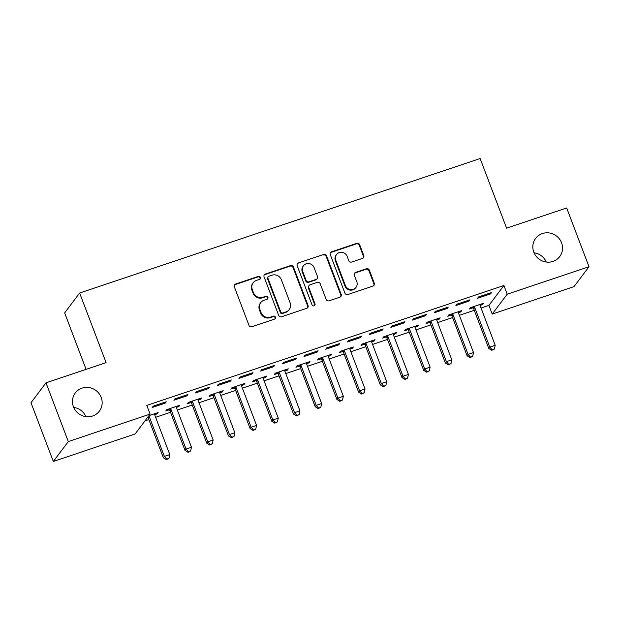 <?xml version="1.0" encoding="UTF-8"?>
<svg xmlns="http://www.w3.org/2000/svg" width="620" height="620" viewBox="0 0 620 620"><rect width="100%" height="100%" fill="white"/><g stroke="black" fill="none" stroke-linecap="round" stroke-linejoin="round"><path stroke-width="0.93" d="M260.361 277.404A1.62 1.55 37 0 0 258.308 276.412L235.678 284.007A2.309 2.216 37 0 0 234.36 286.858L248.961 325.306A2.309 2.216 37 0 0 251.906 326.724L274.528 319.13A1.62 1.55 37 0 0 275.451 317.13A1.62 1.55 37 0 0 273.397 316.138L270.467 317.122A7.401 7.091 37 0 1 261.059 312.573L259.842 309.372A7.401 7.091 37 0 1 264.058 300.243L266.988 299.266A1.62 1.55 37 0 0 267.91 297.267A1.62 1.55 37 0 0 265.848 296.275L262.919 297.259A7.401 7.091 37 0 1 253.51 292.71L252.294 289.509A7.401 7.091 37 0 1 256.51 280.387L259.439 279.403A1.62 1.55 37 0 0 260.361 277.404M259.935 279.124A1.62 1.55 37 0 0 257.897 276.946L235.274 284.549A2.309 2.216 37 0 0 234.461 285.037M275.024 318.851A1.62 1.55 37 0 0 272.986 316.673L270.064 317.657L270.467 317.122M267.476 298.987A1.62 1.55 37 0 0 265.445 296.81L262.516 297.794L262.919 297.259M533.797 252.146A15.082 14.454 37 0 0 545.747 261.95A15.082 14.454 37 0 0 559.728 256.564A15.082 14.454 37 0 0 561.573 242.815A15.082 14.454 37 0 0 549.622 233.012A15.082 14.454 37 0 0 535.641 238.406A15.082 14.454 37 0 0 533.797 252.146M73.424 406.736A15.082 14.454 37 0 0 85.374 416.547A15.082 14.454 37 0 0 99.355 411.153A15.082 14.454 37 0 0 101.192 397.412A15.082 14.454 37 0 0 89.249 387.601A15.082 14.454 37 0 0 75.268 392.995A15.082 14.454 37 0 0 73.424 406.736M362.46 258.416A2.309 2.216 37 0 0 363.777 255.564L359.685 244.776A2.309 2.216 37 0 0 356.74 243.358L331.615 251.79A2.309 2.216 37 0 0 330.297 254.642L344.898 293.089A2.309 2.216 37 0 0 347.843 294.508L372.969 286.068A2.309 2.216 37 0 0 374.286 283.216L369.342 270.188A2.309 2.216 37 0 0 366.397 268.77L355.64 272.382A2.309 2.216 37 0 0 354.322 275.233L356.779 281.697A6.185 5.929 37 0 1 350.285 289.54A6.185 5.929 37 0 1 345.387 285.518L335.769 260.214A6.185 5.929 37 0 1 342.263 252.363A6.185 5.929 37 0 1 347.169 256.385L348.765 260.601A2.309 2.216 37 0 0 351.711 262.028L362.46 258.416M481.05 308.024L488.909 305.381L503.905 285.495L146.8 405.403L150.102 414.106L135.106 434L53.32 461.466L68.316 441.572L150.102 414.106M503.905 285.495L507.207 294.198L589 266.732L574.004 286.626L492.21 314.084L507.207 294.198M53.32 461.466L31 402.721L45.996 382.827L106.09 362.646L79.639 293.02L480.136 158.534L506.587 228.16L566.68 207.979L589 266.732M45.996 382.827L68.316 441.572M293.454 267.019A2.309 2.216 37 0 0 290.517 265.592L265.383 274.032A2.309 2.216 37 0 0 264.066 276.884L278.675 315.324A2.309 2.216 37 0 0 281.612 316.75L306.737 308.31A2.309 2.216 37 0 0 308.055 305.459L293.454 267.019L293.051 267.553A2.309 2.216 37 0 0 290.106 266.135L264.98 274.567A2.309 2.216 37 0 0 264.167 275.063M298.499 262.911L323.632 254.471A2.309 2.216 37 0 1 326.57 255.897L341.171 294.337A2.309 2.216 37 0 1 339.853 297.189L329.104 300.801A2.309 2.216 37 0 1 326.159 299.382L320.238 283.79A2.309 2.216 37 0 0 317.293 282.371L310.163 284.766A2.309 2.216 37 0 0 308.845 287.618L315.007 303.846A1.62 1.55 37 0 1 313.309 305.9A1.62 1.55 37 0 1 312.031 304.846L297.181 265.763A2.309 2.216 37 0 1 298.499 262.911L323.632 254.471M79.639 293.02L64.651 312.914L86.087 369.365M468.929 301.149L469.937 299.809L456.925 304.18L455.909 305.521L468.929 301.149L468.588 300.258M458.389 312.72L460.823 311.906L461.83 310.558L448.818 314.929L447.803 316.278L451.314 315.099M425.537 315.719L426.552 314.379L413.532 318.75L412.517 320.091L425.537 315.719L425.196 314.828M414.997 327.29L417.43 326.476L418.446 325.128L405.426 329.499L404.411 330.847L407.921 329.67M382.145 330.29L383.16 328.949L370.14 333.32L369.125 334.661L382.145 330.29L381.804 329.398M371.605 341.86L374.038 341.047L375.053 339.698L362.034 344.069L361.026 345.418L364.537 344.24M338.753 344.86L339.768 343.519L326.748 347.89L325.74 349.231L338.753 344.86L338.419 343.968M328.22 356.43L330.646 355.617L331.661 354.268L318.641 358.639L317.634 359.988L321.144 358.81M295.36 359.429L296.376 358.089L283.363 362.46L282.348 363.8L295.36 359.429L295.027 358.546M284.828 371L287.262 370.187L288.269 368.838L275.257 373.217L274.242 374.558L277.752 373.38M251.976 374L252.983 372.659L239.971 377.03L238.956 378.378L251.976 374L251.635 373.116M241.436 385.57L243.869 384.757L244.885 383.416L231.865 387.787L230.849 389.128L234.36 387.95M208.583 388.577L209.599 387.229L196.579 391.6L195.564 392.948L208.583 388.577L208.243 387.686M198.043 400.14L200.477 399.327L201.492 397.986L188.472 402.357L187.457 403.697L190.968 402.519M165.191 403.147L166.207 401.799L153.186 406.17L152.171 407.518L165.191 403.147L164.85 402.256M154.651 414.71L157.085 413.896L156.751 413.005M148.963 415.617L158.1 412.556L157.085 413.896M145.01 420.864L148.847 419.577M155.62 417.299L170.539 412.292M177.32 410.014L192.239 405.007M199.012 402.729L213.931 397.722M220.704 395.444L235.631 390.437M242.404 388.159L257.323 383.152M264.097 380.874L279.015 375.867M285.797 373.589L300.716 368.582M307.489 366.304L322.408 361.297M329.181 359.019L344.108 354.005M350.881 351.734L365.8 346.719M372.574 344.449L387.492 339.435M394.274 337.164L409.192 332.149M415.966 329.879L430.885 324.865M437.658 322.594L452.585 317.579M459.358 315.309L474.277 310.295M176.351 407.425L178.785 406.611L179.792 405.271L166.78 409.642L165.765 410.982L169.275 409.805M186.891 395.862L187.899 394.514L174.887 398.885L173.871 400.233L186.891 395.862L186.55 394.971M219.744 392.855L222.169 392.042L223.185 390.701L210.165 395.072L209.157 396.413L212.668 395.235M230.276 381.292L231.291 379.944L218.271 384.315L217.263 385.663L230.276 381.292L229.942 380.401M263.128 378.285L265.562 377.471L266.577 376.131L253.557 380.502L252.549 381.843L256.06 380.665M273.668 366.715L274.683 365.374L261.663 369.745L260.648 371.086L273.668 366.715L273.327 365.831M306.52 363.715L308.954 362.901L309.969 361.553L296.949 365.924L295.934 367.272L299.445 366.094M317.06 352.144L318.076 350.804L305.055 355.175L304.04 356.515L317.06 352.144L316.719 351.261M349.913 349.145L352.346 348.332L353.361 346.983L340.341 351.354L339.326 352.703L342.837 351.524M360.453 337.575L361.46 336.234L348.448 340.605L347.433 341.946L360.453 337.575L360.112 336.683M393.305 334.575L395.738 333.762L396.746 332.413L383.733 336.784L382.718 338.132L386.229 336.954M403.837 323.005L404.852 321.664L391.84 326.035L390.825 327.376L403.837 323.005L403.504 322.113M436.697 320.005L439.123 319.192L440.138 317.843L427.118 322.214L426.111 323.562L429.621 322.385M447.229 308.435L448.245 307.094L435.225 311.465L434.217 312.805L447.229 308.435L446.896 307.543M480.082 305.435L482.515 304.622L483.53 303.273L470.51 307.644L469.503 308.993L473.014 307.815M490.621 293.865L491.637 292.524L478.617 296.895L477.601 298.236L490.621 293.865L490.281 292.973M546.298 262.035A15.082 14.454 37 0 0 534.076 252.821M85.924 416.625A15.082 14.454 37 0 0 73.703 407.418M488.909 305.381L492.21 314.084M178.785 406.611L178.444 405.72M200.477 399.327L200.136 398.435M222.169 392.042L221.836 391.15M243.869 384.757L243.528 383.865M265.562 377.471L265.228 376.58M287.262 370.187L286.921 369.295M308.954 362.901L308.613 362.01M330.646 355.617L330.313 354.725M352.346 348.332L352.005 347.44M374.038 341.047L373.705 340.155M395.738 333.762L395.397 332.87M417.43 326.476L417.089 325.585M439.123 319.192L438.789 318.3M460.823 311.906L460.482 311.015M482.515 304.622L482.182 303.73M253.2 282.759L252.79 283.301A7.401 7.091 37 0 0 251.891 290.044L252.294 289.509M262.516 297.794A7.401 7.091 37 0 1 253.107 293.245L251.891 290.044M260.741 302.622L260.338 303.165A7.401 7.091 37 0 0 259.431 309.907L259.842 309.372M270.064 317.657A7.401 7.091 37 0 1 260.648 313.108L259.431 309.907M307.551 307.822A2.309 2.216 37 0 0 307.652 305.993L293.051 267.553M268.863 276.233A1.62 1.55 37 0 0 267.941 278.233L280.759 311.976A1.62 1.55 37 0 0 282.821 312.968L285.905 311.938A7.401 7.091 37 0 0 290.121 302.816L281.364 279.744A7.401 7.091 37 0 0 271.955 275.203L268.863 276.233M268.142 276.76L267.731 277.295A1.62 1.55 37 0 0 267.538 278.767L267.941 278.233M289.222 309.558L288.819 310.093A7.401 7.091 37 0 1 285.502 312.472L282.41 313.511A1.62 1.55 37 0 1 280.356 312.511L267.538 278.767M340.667 296.701A2.309 2.216 37 0 0 340.767 294.88L326.167 256.432A2.309 2.216 37 0 0 323.221 255.014M309.124 285.51L308.721 286.045A2.309 2.216 37 0 0 308.442 288.153L314.603 304.389L315.007 303.846M314.58 305.567A1.62 1.55 37 0 0 314.603 304.389M314.092 267.608A6.185 5.929 37 0 0 303.451 265.802A6.185 5.929 37 0 0 302.7 271.436L306.086 280.356A2.309 2.216 37 0 0 309.024 281.774L316.161 279.38A2.309 2.216 37 0 0 317.479 276.528L314.092 267.608M303.451 265.802L303.048 266.337A6.185 5.929 37 0 0 302.297 271.978L302.7 271.436M317.2 278.636L316.789 279.171A2.309 2.216 37 0 1 315.758 279.915L308.621 282.309A2.309 2.216 37 0 1 305.683 280.891L302.297 271.978M298.096 263.454A2.309 2.216 37 0 0 297.282 263.942M336.528 254.572L336.125 255.107A6.185 5.929 37 0 0 335.366 260.749L335.769 260.214M356.027 287.331L355.617 287.866A6.185 5.929 37 0 1 344.983 286.06L335.366 260.749M373.783 285.58A2.309 2.216 37 0 0 373.883 283.758L368.931 270.731A2.309 2.216 37 0 0 365.994 269.305L355.237 272.916A2.309 2.216 37 0 0 354.423 273.412M363.274 257.92A2.309 2.216 37 0 0 363.374 256.099L359.282 245.311A2.309 2.216 37 0 0 356.337 243.892L331.212 252.332A2.309 2.216 37 0 0 330.398 252.821M147.731 417.26L147.831 417.368A2.356 2.255 -143 0 1 148.296 418.128L163.339 457.723L164.354 456.382L169.779 454.561L154.737 414.958A2.356 2.255 -143 0 1 154.582 414.098L154.589 413.734M148.746 415.911L148.847 416.02A2.356 2.255 -143 0 1 149.311 416.779L164.354 456.382L166.749 459.071L166.346 459.606L168.919 458.343L166.749 459.071M169.779 454.561L168.919 458.343M166.346 459.606L163.339 457.723M168.578 409.037L169.524 410.084A2.356 2.255 -143 0 1 169.989 410.843L185.031 450.438L186.047 449.097L191.472 447.276L176.429 407.673A2.356 2.255 -143 0 1 176.274 406.813L176.282 406.449M170.291 408.464L170.539 408.735A2.356 2.255 -143 0 1 171.004 409.495L186.047 449.097L188.441 451.779L188.038 452.321L190.611 451.05L188.441 451.779M191.472 447.276L190.611 451.05M188.038 452.321L185.031 450.438M190.278 401.752L191.224 402.799A2.356 2.255 -143 0 1 191.689 403.558L206.731 443.153L207.739 441.812L213.164 439.991L198.121 400.388A2.356 2.255 -143 0 1 197.974 399.528L197.982 399.164M191.983 401.171L192.231 401.45A2.356 2.255 -143 0 1 192.696 402.21L207.739 441.812L210.141 444.493L209.738 445.036L212.311 443.765L210.141 444.493M213.164 439.991L212.311 443.765M209.738 445.036L206.731 443.153M211.97 394.46L212.916 395.513A2.356 2.255 -143 0 1 213.381 396.273L228.424 435.868L229.439 434.527L234.864 432.706L219.821 393.103A2.356 2.255 -143 0 1 219.666 392.235L219.674 391.879M213.683 393.886L213.931 394.165A2.356 2.255 -143 0 1 214.396 394.925L229.439 434.527L231.833 437.209L231.431 437.751L234.004 436.48L231.833 437.209M234.864 432.706L234.004 436.48M231.431 437.751L228.424 435.868M233.67 387.175L234.608 388.221A2.356 2.255 -143 0 1 235.081 388.98L250.124 428.583L251.131 427.242L256.556 425.421L241.513 385.818A2.356 2.255 -143 0 1 241.366 384.95L241.366 384.594M235.375 386.601L235.623 386.88A2.356 2.255 -143 0 1 236.088 387.639L251.131 427.242L253.534 429.924L253.123 430.466L255.704 429.195L253.534 429.924M256.556 425.421L255.704 429.195M253.123 430.466L250.124 428.583M255.363 379.889L256.308 380.936A2.356 2.255 -143 0 1 256.773 381.695L271.816 421.298L272.831 419.957L278.256 418.136L263.206 378.533A2.356 2.255 -143 0 1 263.058 377.665L263.066 377.309M257.067 379.316L257.323 379.595A2.356 2.255 -143 0 1 257.788 380.354L272.831 419.957L275.226 422.639L274.823 423.181L277.396 421.91L275.226 422.639M278.256 418.136L277.396 421.91M274.823 423.181L271.816 421.298M277.055 372.604L278 373.651A2.356 2.255 -143 0 1 278.465 374.41L293.508 414.013L294.523 412.672L299.948 410.851L284.906 371.248A2.356 2.255 -143 0 1 284.751 370.38L284.758 370.024M278.767 372.031L279.015 372.31A2.356 2.255 -143 0 1 279.481 373.07L294.523 412.672L296.918 415.354L296.515 415.896L299.088 414.625L296.918 415.354M299.948 410.851L299.088 414.625M296.515 415.896L293.508 414.013M298.755 365.32L299.7 366.366A2.356 2.255 -143 0 1 300.165 367.125L315.208 406.728L316.216 405.387L321.64 403.566L306.598 363.963A2.356 2.255 -143 0 1 306.451 363.095L306.458 362.739M300.46 364.746L300.708 365.025A2.356 2.255 -143 0 1 301.173 365.785L316.216 405.387L318.618 408.068L318.215 408.611L320.788 407.34L318.618 408.068M321.64 403.566L320.788 407.34M318.215 408.611L315.208 406.728M320.447 358.035L321.392 359.081A2.356 2.255 -143 0 1 321.858 359.84L336.9 399.443L337.916 398.102L343.341 396.281L328.298 356.678A2.356 2.255 -143 0 1 328.143 355.81L328.151 355.454M322.16 357.461L322.408 357.74A2.356 2.255 -143 0 1 322.873 358.5L337.916 398.102L340.31 400.784L339.907 401.326L342.48 400.055L340.31 400.784M343.341 396.281L342.48 400.055M339.907 401.326L336.9 399.443M342.147 350.75L343.085 351.796A2.356 2.255 -143 0 1 343.55 352.555L358.6 392.158L359.608 390.817L365.033 388.996L349.99 349.393A2.356 2.255 -143 0 1 349.835 348.525L349.843 348.169M343.852 350.176L344.1 350.455A2.356 2.255 -143 0 1 344.565 351.215L359.608 390.817L362.01 393.499L361.599 394.041L364.18 392.77L362.01 393.499M365.033 388.996L364.18 392.77M361.599 394.041L358.6 392.158M363.839 343.464L364.785 344.511A2.356 2.255 -143 0 1 365.25 345.27L380.293 384.873L381.308 383.532L386.733 381.711L371.682 342.108A2.356 2.255 -143 0 1 371.535 341.24L371.543 340.884M365.544 342.891L365.8 343.17A2.356 2.255 -143 0 1 366.265 343.929L381.308 383.532L383.703 386.214L383.3 386.756L385.873 385.485L383.703 386.214M386.733 381.711L385.873 385.485M383.3 386.756L380.293 384.873M385.531 336.179L386.477 337.226A2.356 2.255 -143 0 1 386.942 337.985L401.985 377.588L403 376.247L408.425 374.426L393.382 334.823A2.356 2.255 -143 0 1 393.227 333.955L393.235 333.591M387.244 335.606L387.492 335.885A2.356 2.255 -143 0 1 387.957 336.644L403 376.247L405.395 378.928L404.992 379.471L407.565 378.2L405.395 378.928M408.425 374.426L407.565 378.2M404.992 379.471L401.985 377.588M407.232 328.894L408.177 329.941A2.356 2.255 -143 0 1 408.642 330.7L423.685 370.303L424.692 368.962L430.117 367.141L415.075 327.538A2.356 2.255 -143 0 1 414.927 326.67L414.935 326.306M408.936 328.321L409.185 328.6A2.356 2.255 -143 0 1 409.65 329.36L424.692 368.962L427.095 371.644L426.692 372.186L429.265 370.915L427.095 371.644M430.117 367.141L429.265 370.915M426.692 372.186L423.685 370.303M428.924 321.61L429.869 322.656A2.356 2.255 -143 0 1 430.334 323.415L445.377 363.018L446.392 361.677L451.817 359.856L436.775 320.253A2.356 2.255 -143 0 1 436.62 319.385L436.627 319.021M430.637 321.036L430.885 321.315A2.356 2.255 -143 0 1 431.35 322.075L446.392 361.677L448.787 364.358L448.384 364.893L450.957 363.63L448.787 364.358M451.817 359.856L450.957 363.63M448.384 364.893L445.377 363.018M450.624 314.325L451.561 315.371A2.356 2.255 -143 0 1 452.026 316.13L467.077 355.733L468.085 354.392L473.51 352.571L458.467 312.968A2.356 2.255 -143 0 1 458.312 312.1L458.32 311.736M452.329 313.751L452.577 314.03A2.356 2.255 -143 0 1 453.042 314.79L468.085 354.392L470.487 357.074L470.076 357.608L472.657 356.345L470.487 357.074M473.51 352.571L472.657 356.345M470.076 357.608L467.077 355.733M472.316 307.04L473.262 308.086A2.356 2.255 -143 0 1 473.726 308.845L488.769 348.448L489.785 347.107L495.202 345.286L480.159 305.683A2.356 2.255 -143 0 1 480.012 304.815L480.019 304.451M474.021 306.466L474.277 306.745A2.356 2.255 -143 0 1 474.742 307.505L489.785 347.107L492.179 349.788L491.776 350.323L494.349 349.06L492.179 349.788M495.202 345.286L494.349 349.06M491.776 350.323L488.769 348.448M257.897 276.946L258.308 276.412M272.986 316.673L273.397 316.138M265.445 296.81L265.848 296.275M253.107 293.245L253.51 292.71M260.648 313.108L261.059 312.573M235.274 284.549L235.678 284.007M307.652 305.993L308.055 305.459M264.98 274.567L265.383 274.032M290.106 266.135L290.517 265.592M280.356 312.511L280.759 311.976M282.41 313.511L282.821 312.968M285.502 312.472L285.905 311.938M326.167 256.432L326.57 255.897M340.767 294.88L341.171 294.337M308.442 288.153L308.845 287.618M305.683 280.891L306.086 280.356M308.621 282.309L309.024 281.774M315.758 279.915L316.161 279.38M344.983 286.06L345.387 285.518M355.237 272.916L355.64 272.382M365.994 269.305L366.397 268.77M368.931 270.731L369.342 270.188M373.883 283.758L374.286 283.216M331.212 252.332L331.615 251.79M356.337 243.892L356.74 243.358M359.282 245.311L359.685 244.776M363.374 256.099L363.777 255.564M147.831 417.368L148.847 416.02M148.296 418.128L149.311 416.779M169.524 410.084L170.539 408.735M169.989 410.843L171.004 409.495M191.224 402.799L192.231 401.45M191.689 403.558L192.696 402.21M212.916 395.513L213.931 394.165M213.381 396.273L214.396 394.925M234.608 388.221L235.623 386.88M235.081 388.98L236.088 387.639M256.308 380.936L257.323 379.595M256.773 381.695L257.788 380.354M278 373.651L279.015 372.31M278.465 374.41L279.481 373.07M299.7 366.366L300.708 365.025M300.165 367.125L301.173 365.785M321.392 359.081L322.408 357.74M321.858 359.84L322.873 358.5M343.085 351.796L344.1 350.455M343.55 352.555L344.565 351.215M364.785 344.511L365.8 343.17M365.25 345.27L366.265 343.929M386.477 337.226L387.492 335.885M386.942 337.985L387.957 336.644M408.177 329.941L409.185 328.6M408.642 330.7L409.65 329.36M429.869 322.656L430.885 321.315M430.334 323.415L431.35 322.075M451.561 315.371L452.577 314.03M452.026 316.13L453.042 314.79M473.262 308.086L474.277 306.745M473.726 308.845L474.742 307.505"/></g></svg>
